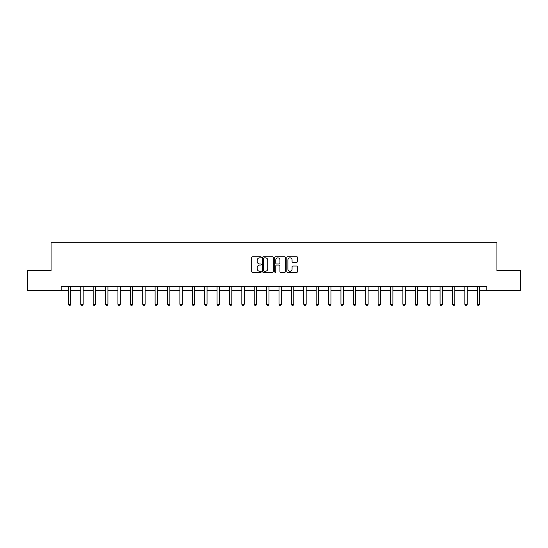<?xml version="1.0" encoding="UTF-8"?>
<svg xmlns="http://www.w3.org/2000/svg" width="548" height="548" viewBox="0 0 548 548"><rect width="100%" height="100%" fill="white"/><g stroke="black" fill="none" stroke-linecap="round" stroke-linejoin="round"><path stroke-width="0.82" d="M261.293 257.293A0.548 0.548 0 0 0 260.745 256.745L252.464 256.745A0.781 0.781 0 0 0 251.683 257.526L251.683 271.555A0.781 0.781 0 0 0 252.464 272.335L260.745 272.335A0.548 0.548 0 0 0 261.293 271.794A0.548 0.548 0 0 0 260.745 271.246L259.677 271.246A2.493 2.493 0 0 1 257.183 268.753L257.183 267.582A2.493 2.493 0 0 1 259.677 265.088L260.745 265.088A0.548 0.548 0 0 0 261.293 264.54A0.548 0.548 0 0 0 260.745 263.992L259.677 263.992A2.493 2.493 0 0 1 257.183 261.499L257.183 260.334A2.493 2.493 0 0 1 259.677 257.834L260.745 257.834A0.548 0.548 0 0 0 261.293 257.293M296.783 262.239A0.781 0.781 0 0 0 297.564 261.464L297.564 257.526A0.781 0.781 0 0 0 296.783 256.745L287.584 256.745A0.781 0.781 0 0 0 286.803 257.526L286.803 271.555A0.781 0.781 0 0 0 287.584 272.335L296.783 272.335A0.781 0.781 0 0 0 297.564 271.555L297.564 266.801A0.781 0.781 0 0 0 296.783 266.02L292.844 266.02A0.781 0.781 0 0 0 292.063 266.801L292.063 269.157A2.082 2.082 0 0 1 289.981 271.246A2.082 2.082 0 0 1 287.899 269.157L287.899 259.923A2.082 2.082 0 0 1 289.981 257.834A2.082 2.082 0 0 1 292.063 259.923L292.063 261.464A0.781 0.781 0 0 0 292.844 262.239L296.783 262.239M61.157 290.351L27.4 290.351L27.4 270.5L51.067 270.5L51.067 242.702L496.933 242.702L496.933 270.5L520.6 270.5L520.6 290.351L486.843 290.351L486.843 286.385L61.157 286.385L61.157 290.351L68.384 290.351M273.315 257.526A0.781 0.781 0 0 0 272.541 256.745L263.341 256.745A0.781 0.781 0 0 0 262.561 257.526L262.561 271.555A0.781 0.781 0 0 0 263.341 272.335L272.541 272.335A0.781 0.781 0 0 0 273.315 271.555L273.315 257.526M275.459 256.745L284.659 256.745A0.781 0.781 0 0 1 285.44 257.526L285.44 271.555A0.781 0.781 0 0 1 284.659 272.335L280.727 272.335A0.781 0.781 0 0 1 279.946 271.555L279.946 265.869A0.781 0.781 0 0 0 279.165 265.088L276.555 265.088A0.781 0.781 0 0 0 275.774 265.869L275.774 271.794A0.548 0.548 0 0 1 275.226 272.335A0.548 0.548 0 0 1 274.685 271.794L274.685 257.526A0.781 0.781 0 0 1 275.459 256.745M70.761 290.351L80.768 290.351M83.152 290.351L93.16 290.351M95.544 290.351L105.552 290.351M107.935 290.351L117.936 290.351M120.32 290.351L130.328 290.351M132.712 290.351L142.72 290.351M145.104 290.351L155.105 290.351M157.488 290.351L167.496 290.351M169.88 290.351L179.888 290.351M182.272 290.351L192.28 290.351M194.656 290.351L204.664 290.351M207.048 290.351L217.056 290.351M219.44 290.351L229.448 290.351M231.825 290.351L241.832 290.351M244.216 290.351L254.224 290.351M256.608 290.351L266.616 290.351M269 290.351L279.001 290.351M281.384 290.351L291.392 290.351M293.776 290.351L303.784 290.351M306.168 290.351L316.175 290.351M318.552 290.351L328.56 290.351M330.944 290.351L340.952 290.351M343.336 290.351L353.344 290.351M355.721 290.351L365.728 290.351M368.112 290.351L378.12 290.351M380.504 290.351L390.512 290.351M392.895 290.351L402.896 290.351M405.28 290.351L415.288 290.351M417.672 290.351L427.68 290.351M430.064 290.351L440.065 290.351M442.448 290.351L452.456 290.351M454.84 290.351L464.848 290.351M467.232 290.351L477.24 290.351M479.616 290.351L486.843 290.351M264.198 257.834A0.548 0.548 0 0 0 263.65 258.382L263.65 270.698A0.548 0.548 0 0 0 264.198 271.246L265.328 271.246A2.493 2.493 0 0 0 267.821 268.753L267.821 260.334A2.493 2.493 0 0 0 265.328 257.834L264.198 257.834M279.946 259.964A2.082 2.082 0 0 0 277.857 257.875A2.082 2.082 0 0 0 275.774 259.964L275.774 263.218A0.781 0.781 0 0 0 276.555 263.992L279.165 263.992A0.781 0.781 0 0 0 279.946 263.218L279.946 259.964M70.856 286.385L70.802 286.556A0.795 0.795 0 0 0 70.761 286.796L70.761 304.27L70.165 305.298L68.98 305.298L68.384 304.27L68.384 286.796A0.795 0.795 0 0 0 68.342 286.556L68.288 286.385M68.384 304.27L70.761 304.27M83.248 286.385L83.193 286.556A0.795 0.795 0 0 0 83.152 286.796L83.152 304.27L82.556 305.298L81.364 305.298L80.768 304.27L80.768 286.796A0.795 0.795 0 0 0 80.734 286.556L80.679 286.385M80.768 304.27L83.152 304.27M95.633 286.385L95.578 286.556A0.795 0.795 0 0 0 95.544 286.796L95.544 304.27L94.948 305.298L93.756 305.298L93.16 304.27L93.16 286.796A0.795 0.795 0 0 0 93.126 286.556L93.071 286.385M93.16 304.27L95.544 304.27M108.025 286.385L107.97 286.556A0.795 0.795 0 0 0 107.935 286.796L107.935 304.27L107.34 305.298L106.148 305.298L105.552 304.27L105.552 286.796A0.795 0.795 0 0 0 105.511 286.556L105.456 286.385M105.552 304.27L107.935 304.27M120.416 286.385L120.361 286.556A0.795 0.795 0 0 0 120.32 286.796L120.32 304.27L119.724 305.298L118.532 305.298L117.936 304.27L117.936 286.796A0.795 0.795 0 0 0 117.902 286.556L117.847 286.385M117.936 304.27L120.32 304.27M132.801 286.385L132.746 286.556A0.795 0.795 0 0 0 132.712 286.796L132.712 304.27L132.116 305.298L130.924 305.298L130.328 304.27L130.328 286.796A0.795 0.795 0 0 0 130.294 286.556L130.239 286.385M130.328 304.27L132.712 304.27M145.193 286.385L145.138 286.556A0.795 0.795 0 0 0 145.104 286.796L145.104 304.27L144.508 305.298L143.316 305.298L142.72 304.27L142.72 286.796A0.795 0.795 0 0 0 142.679 286.556L142.624 286.385M142.72 304.27L145.104 304.27M157.584 286.385L157.529 286.556A0.795 0.795 0 0 0 157.488 286.796L157.488 304.27L156.892 305.298L155.701 305.298L155.105 304.27L155.105 286.796A0.795 0.795 0 0 0 155.07 286.556L155.016 286.385M155.105 304.27L157.488 304.27M169.969 286.385L169.914 286.556A0.795 0.795 0 0 0 169.88 286.796L169.88 304.27L169.284 305.298L168.092 305.298L167.496 304.27L167.496 286.796A0.795 0.795 0 0 0 167.462 286.556L167.407 286.385M167.496 304.27L169.88 304.27M182.361 286.385L182.306 286.556A0.795 0.795 0 0 0 182.272 286.796L182.272 304.27L181.676 305.298L180.484 305.298L179.888 304.27L179.888 286.796A0.795 0.795 0 0 0 179.847 286.556L179.792 286.385M179.888 304.27L182.272 304.27M194.752 286.385L194.698 286.556A0.795 0.795 0 0 0 194.656 286.796L194.656 304.27L194.061 305.298L192.875 305.298L192.28 304.27L192.28 286.796A0.795 0.795 0 0 0 192.238 286.556L192.184 286.385M192.28 304.27L194.656 304.27M207.144 286.385L207.089 286.556A0.795 0.795 0 0 0 207.048 286.796L207.048 304.27L206.452 305.298L205.26 305.298L204.664 304.27L204.664 286.796A0.795 0.795 0 0 0 204.63 286.556L204.575 286.385M204.664 304.27L207.048 304.27M219.529 286.385L219.474 286.556A0.795 0.795 0 0 0 219.44 286.796L219.44 304.27L218.844 305.298L217.652 305.298L217.056 304.27L217.056 286.796A0.795 0.795 0 0 0 217.022 286.556L216.967 286.385M217.056 304.27L219.44 304.27M231.92 286.385L231.866 286.556A0.795 0.795 0 0 0 231.825 286.796L231.825 304.27L231.235 305.298L230.044 305.298L229.448 304.27L229.448 286.796A0.795 0.795 0 0 0 229.406 286.556L229.352 286.385M229.448 304.27L231.825 304.27M244.312 286.385L244.257 286.556A0.795 0.795 0 0 0 244.216 286.796L244.216 304.27L243.62 305.298L242.428 305.298L241.832 304.27L241.832 286.796A0.795 0.795 0 0 0 241.798 286.556L241.743 286.385M241.832 304.27L244.216 304.27M256.697 286.385L256.642 286.556A0.795 0.795 0 0 0 256.608 286.796L256.608 304.27L256.012 305.298L254.82 305.298L254.224 304.27L254.224 286.796A0.795 0.795 0 0 0 254.19 286.556L254.135 286.385M254.224 304.27L256.608 304.27M269.089 286.385L269.034 286.556A0.795 0.795 0 0 0 269 286.796L269 304.27L268.404 305.298L267.212 305.298L266.616 304.27L266.616 286.796A0.795 0.795 0 0 0 266.575 286.556L266.52 286.385M266.616 304.27L269 304.27M281.48 286.385L281.425 286.556A0.795 0.795 0 0 0 281.384 286.796L281.384 304.27L280.788 305.298L279.596 305.298L279.001 304.27L279.001 286.796A0.795 0.795 0 0 0 278.966 286.556L278.911 286.385M279.001 304.27L281.384 304.27M293.865 286.385L293.81 286.556A0.795 0.795 0 0 0 293.776 286.796L293.776 304.27L293.18 305.298L291.988 305.298L291.392 304.27L291.392 286.796A0.795 0.795 0 0 0 291.358 286.556L291.303 286.385M291.392 304.27L293.776 304.27M306.257 286.385L306.202 286.556A0.795 0.795 0 0 0 306.168 286.796L306.168 304.27L305.572 305.298L304.38 305.298L303.784 304.27L303.784 286.796A0.795 0.795 0 0 0 303.743 286.556L303.688 286.385M303.784 304.27L306.168 304.27M318.648 286.385L318.594 286.556A0.795 0.795 0 0 0 318.552 286.796L318.552 304.27L317.956 305.298L316.765 305.298L316.175 304.27L316.175 286.796A0.795 0.795 0 0 0 316.134 286.556L316.08 286.385M316.175 304.27L318.552 304.27M331.033 286.385L330.978 286.556A0.795 0.795 0 0 0 330.944 286.796L330.944 304.27L330.348 305.298L329.156 305.298L328.56 304.27L328.56 286.796A0.795 0.795 0 0 0 328.526 286.556L328.471 286.385M328.56 304.27L330.944 304.27M343.425 286.385L343.37 286.556A0.795 0.795 0 0 0 343.336 286.796L343.336 304.27L342.74 305.298L341.548 305.298L340.952 304.27L340.952 286.796A0.795 0.795 0 0 0 340.911 286.556L340.856 286.385M340.952 304.27L343.336 304.27M355.816 286.385L355.762 286.556A0.795 0.795 0 0 0 355.721 286.796L355.721 304.27L355.125 305.298L353.94 305.298L353.344 304.27L353.344 286.796A0.795 0.795 0 0 0 353.302 286.556L353.248 286.385M353.344 304.27L355.721 304.27M368.208 286.385L368.153 286.556A0.795 0.795 0 0 0 368.112 286.796L368.112 304.27L367.516 305.298L366.324 305.298L365.728 304.27L365.728 286.796A0.795 0.795 0 0 0 365.694 286.556L365.639 286.385M365.728 304.27L368.112 304.27M380.593 286.385L380.538 286.556A0.795 0.795 0 0 0 380.504 286.796L380.504 304.27L379.908 305.298L378.716 305.298L378.12 304.27L378.12 286.796A0.795 0.795 0 0 0 378.086 286.556L378.031 286.385M378.12 304.27L380.504 304.27M392.985 286.385L392.93 286.556A0.795 0.795 0 0 0 392.895 286.796L392.895 304.27L392.3 305.298L391.108 305.298L390.512 304.27L390.512 286.796A0.795 0.795 0 0 0 390.471 286.556L390.416 286.385M390.512 304.27L392.895 304.27M405.376 286.385L405.321 286.556A0.795 0.795 0 0 0 405.28 286.796L405.28 304.27L404.684 305.298L403.492 305.298L402.896 304.27L402.896 286.796A0.795 0.795 0 0 0 402.862 286.556L402.807 286.385M402.896 304.27L405.28 304.27M417.761 286.385L417.706 286.556A0.795 0.795 0 0 0 417.672 286.796L417.672 304.27L417.076 305.298L415.884 305.298L415.288 304.27L415.288 286.796A0.795 0.795 0 0 0 415.254 286.556L415.199 286.385M415.288 304.27L417.672 304.27M430.153 286.385L430.098 286.556A0.795 0.795 0 0 0 430.064 286.796L430.064 304.27L429.468 305.298L428.276 305.298L427.68 304.27L427.68 286.796A0.795 0.795 0 0 0 427.639 286.556L427.584 286.385M427.68 304.27L430.064 304.27M442.544 286.385L442.489 286.556A0.795 0.795 0 0 0 442.448 286.796L442.448 304.27L441.852 305.298L440.661 305.298L440.065 304.27L440.065 286.796A0.795 0.795 0 0 0 440.03 286.556L439.976 286.385M440.065 304.27L442.448 304.27M454.929 286.385L454.874 286.556A0.795 0.795 0 0 0 454.84 286.796L454.84 304.27L454.244 305.298L453.052 305.298L452.456 304.27L452.456 286.796A0.795 0.795 0 0 0 452.422 286.556L452.367 286.385M452.456 304.27L454.84 304.27M467.321 286.385L467.266 286.556A0.795 0.795 0 0 0 467.232 286.796L467.232 304.27L466.636 305.298L465.444 305.298L464.848 304.27L464.848 286.796A0.795 0.795 0 0 0 464.807 286.556L464.752 286.385M464.848 304.27L467.232 304.27M479.712 286.385L479.658 286.556A0.795 0.795 0 0 0 479.616 286.796L479.616 304.27L479.021 305.298L477.835 305.298L477.24 304.27L477.24 286.796A0.795 0.795 0 0 0 477.198 286.556L477.144 286.385M477.24 304.27L479.616 304.27"/></g></svg>
